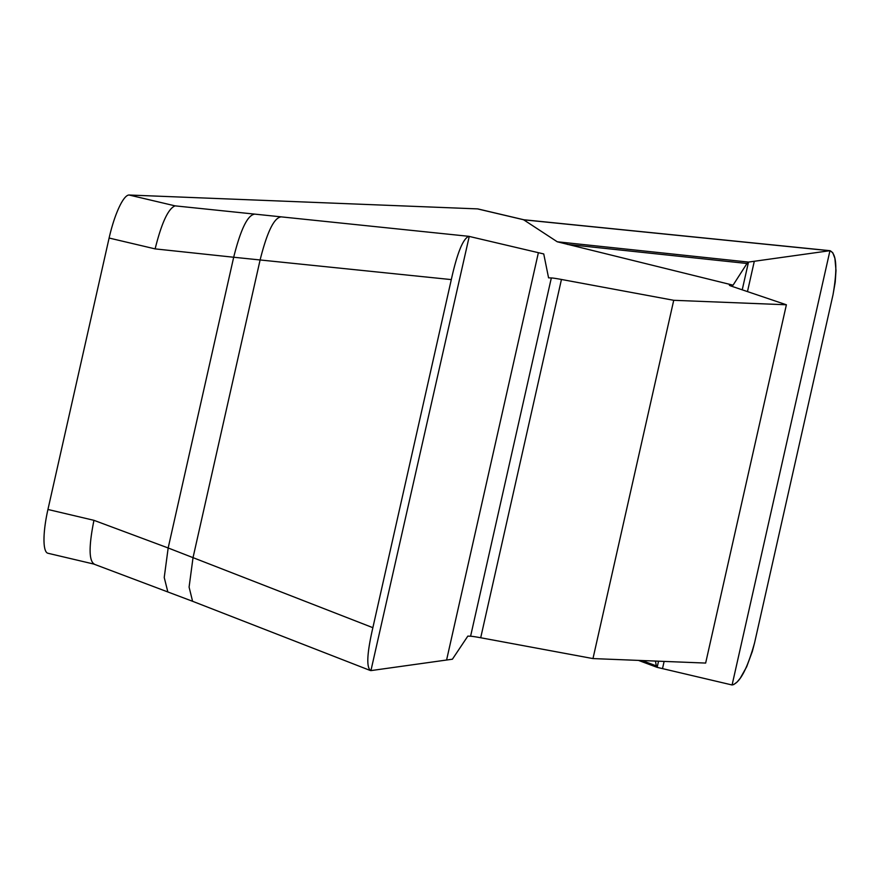 <?xml version="1.0" encoding="UTF-8"?>
<svg xmlns="http://www.w3.org/2000/svg" width="880" height="880" viewBox="0 0 880 880"><rect width="100%" height="100%" fill="white"/><g stroke="black" fill="none" stroke-linecap="round" stroke-linejoin="round"><path stroke-width="1.32" d="M192.588 601.282L189.09 587.114L193.028 557.645L372.867 627.682C366.85 653.851 366.201 668.162 370.931 670.604L452.408 659.208L467.83 636.119L470.591 636.229A33.418 1.419 12.7 0 1 480.7 637.758L592.977 658.581L705.65 663.069L786.39 304.777L673.728 300.3L561.451 279.466A33.418 1.419 -167.3 0 0 551.331 277.948L548.57 277.838L543.741 253.946L468.798 236.324C463.001 238.656 457.171 253.088 451.308 279.598L260.106 259.963C266.926 232.727 273.724 218.405 280.522 216.997M786.39 304.777L731.654 286.242A33.418 1.419 -167.3 0 1 729.399 285.186A33.418 1.419 -167.3 0 1 730.301 285.065L733.062 285.175L557.26 241.78L523.556 219.736L477.532 208.89L129.085 195.019A44.561 10.021 103.3 0 0 109.109 238.04L47.938 509.476A44.561 10.021 103.3 0 0 47.905 553.245L93.786 564.058M129.085 195.019L175.098 205.865C168.267 208.527 161.612 222.871 155.122 248.886L109.109 238.04M47.938 509.476L93.951 520.322C88.704 546.392 88.836 561 94.358 564.157M523.842 219.758L477.972 208.945A44.561 10.021 103.3 0 0 477.532 208.89M93.951 520.322L168.168 547.976L233.684 257.246L155.122 248.886M642.004 660.539L656.315 665.863L657.151 667.359L732.094 684.981C739.761 683.078 747.252 669.042 754.567 642.873L833.008 294.789C837.584 268.279 836.572 253.583 829.961 250.69L748.484 262.086L746.988 263.483L567.523 244.431M657.019 667.304L638.462 660.396L657.151 667.359L658.537 661.188M829.521 250.712L523.435 219.791M655.457 661.067L656.315 665.863M746.988 263.483L733.062 285.175M469.249 236.379L370.931 670.604M451.308 279.598L372.867 627.682M167.761 591.624L164.23 577.5L168.168 547.976L193.028 557.645L260.106 259.963L233.684 257.246C240.504 230.01 247.302 215.688 254.1 214.28M592.977 658.581L673.728 300.3M742.225 289.828L748.484 262.086L829.961 250.69L832.766 252.714L834.889 258.313L836 270.49L835.219 282.139L833.008 294.789L754.567 642.873L752.356 651.365L746.68 666.765L740.234 678.249L737.154 681.989L733.568 684.673M829.961 250.69L732.094 684.981L657.151 667.359M557.26 241.78L748.484 262.086M730.301 285.065L730.158 285.692M754.303 261.272L747.472 291.599M664.125 661.419L662.508 668.624M470.591 636.229L551.331 277.948M480.7 637.758L561.451 279.466M446.589 660.022L538.384 252.681M830.126 250.701L523.71 219.747M370.315 670.505L192.687 601.326M468.952 236.335L175.373 205.887M93.654 564.014L192.698 601.326"/></g></svg>
